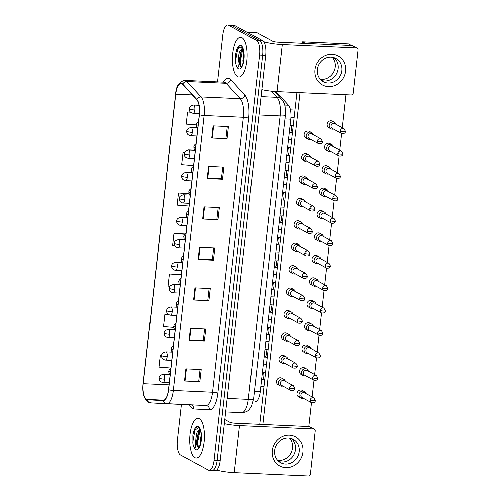 <?xml version="1.0" encoding="UTF-8"?>
<svg xmlns="http://www.w3.org/2000/svg" width="501" height="501" viewBox="0 0 501 501"><rect width="100%" height="100%" fill="white"/><g stroke="black" fill="none" stroke-linecap="round" stroke-linejoin="round"><path stroke-width="0.75" d="M275.137 92.272L275.826 92.303A12.393 4.584 92.6 0 1 277.372 93.136L288.482 105.235A12.393 4.584 92.6 0 1 290.78 119.175L260.226 391.563A12.393 4.584 92.6 0 1 255.26 401.545A12.393 4.584 92.6 0 1 255.241 401.545L255.26 401.545M194.902 457.595A19.827 7.333 -87.4 0 0 196.185 457.964A19.827 7.333 -87.4 0 0 204.295 440.247A19.827 7.333 -87.4 0 0 199.26 418.723A19.827 7.333 -87.4 0 0 197.976 418.354A19.827 7.333 -87.4 0 0 189.866 436.064A19.827 7.333 -87.4 0 0 194.902 457.595A19.827 7.333 -87.4 0 0 196.185 457.964A19.827 7.333 -87.4 0 0 204.295 440.247A19.827 7.333 -87.4 0 0 199.26 418.723A19.827 7.333 -87.4 0 0 197.976 418.354A19.827 7.333 -87.4 0 0 189.866 436.064A19.827 7.333 -87.4 0 0 194.902 457.595M237.637 76.597A19.827 7.333 -87.4 0 0 238.921 76.972A19.827 7.333 -87.4 0 0 247.031 59.256A19.827 7.333 -87.4 0 0 241.996 37.732A19.827 7.333 -87.4 0 0 240.712 37.356A19.827 7.333 -87.4 0 0 232.602 55.072A19.827 7.333 -87.4 0 0 237.637 76.597A19.827 7.333 -87.4 0 0 238.921 76.972A19.827 7.333 -87.4 0 0 247.031 59.256A19.827 7.333 -87.4 0 0 241.996 37.732A19.827 7.333 -87.4 0 0 240.712 37.356A19.827 7.333 -87.4 0 0 232.602 55.072A19.827 7.333 -87.4 0 0 237.637 76.597M146.499 399.172A13.22 4.885 92.6 0 1 143.255 383.66L175.726 94.169A13.22 4.885 92.6 0 1 181.024 83.517A13.22 4.885 92.6 0 1 182.671 84.406L196.83 99.837A13.22 4.885 92.6 0 1 199.285 114.71L168.449 389.634A13.22 4.885 92.6 0 1 163.151 400.28L147.338 399.416A13.22 4.885 92.6 0 1 146.499 399.172M146.461 399.491A13.546 5.01 -87.4 0 0 147.319 399.748L163.113 400.612A13.546 5.01 -87.4 0 0 168.561 389.697L199.404 114.773A13.546 5.01 -87.4 0 0 196.887 99.53L182.727 84.099A13.546 5.01 -87.4 0 0 175.607 94.1L143.136 383.597A13.546 5.01 -87.4 0 0 146.461 399.491M211.372 470.176A12.393 4.584 -87.4 0 0 212.173 470.408L215.242 470.552A12.393 4.584 -87.4 0 0 220.208 460.569L265.668 55.279A12.393 4.584 -87.4 0 0 262.624 40.738L234.725 25.557L231.656 25.419A12.393 4.584 -87.4 0 0 230.855 25.188A12.393 4.584 -87.4 0 1 231.656 25.419L259.562 40.6L231.656 25.419L228.594 25.282A12.393 4.584 -87.4 0 0 227.792 25.05A12.393 4.584 -87.4 0 0 222.826 35.032L217.572 81.863M265.668 55.279L262.605 55.141A12.393 4.584 -87.4 0 0 259.562 40.6A12.393 4.584 -87.4 0 1 262.605 55.141L217.14 460.425L262.605 55.141L259.537 55.004A12.393 4.584 -87.4 0 0 256.493 40.456L228.594 25.282M212.173 470.408A12.393 4.584 -87.4 0 0 217.14 460.425A12.393 4.584 -87.4 0 1 212.173 470.408L209.111 470.27A12.393 4.584 -87.4 0 0 214.077 460.287L259.537 55.004M181.393 404.42L177.367 440.323A12.393 4.584 -87.4 0 0 180.404 454.864L208.31 470.038A12.393 4.584 -87.4 0 0 209.111 470.27M208.566 166.382L223.903 167.077L222.538 179.226L207.207 178.531L208.566 166.382M213.107 125.895L228.443 126.59L227.085 138.739L211.748 138.044L213.107 125.895M194.945 287.85L210.276 288.545L208.917 300.688L193.58 299.993L194.945 287.85M190.399 328.337L205.736 329.032L204.377 341.181L189.04 340.486L190.399 328.337M185.858 368.824L201.195 369.519L199.836 381.668L184.5 380.973L185.858 368.824M204.026 206.869L219.363 207.564L217.998 219.714L202.661 219.018L204.026 206.869M199.486 247.362L214.823 248.058L213.457 260.201L198.12 259.505L199.486 247.362M184.468 152.554L183.015 152.486L181.656 164.635L193.58 165.549M190.455 112.13L187.556 111.999L186.197 124.142L196.304 124.918M181.362 274.492L169.394 273.953L168.029 286.096L169.858 286.24M168.593 314.609L164.848 314.44L163.489 326.583L173.697 327.372M161.654 354.99L160.307 354.927L158.949 367.076L170.872 367.991L169.275 369.456L168.655 371.21A4.133 0.683 6.4 0 0 168.925 371.498A4.133 0.683 -173.6 0 0 170.428 371.98M188.94 193.449L178.475 192.973L177.11 205.122L189.04 206.036M185.145 233.973L173.935 233.46L172.569 245.609L174.642 245.766M213.457 260.201L212.374 259.612M213.676 248.001L212.368 259.65L198.634 259.524A3.307 0.545 -173.6 0 1 198.12 259.505M217.998 219.714L216.914 219.125M218.217 207.514L216.908 219.156L203.181 219.031A3.307 0.545 -173.6 0 1 202.661 219.018M199.836 381.668L198.747 381.073M200.049 369.469L198.74 381.111L185.013 380.985A3.307 0.545 -173.6 0 1 184.5 380.973M204.377 341.181L203.287 340.586M204.59 328.982L203.287 340.624L189.553 340.498A3.307 0.545 -173.6 0 1 189.04 340.486M208.917 300.688L207.827 300.099M209.13 288.495L207.827 300.137L194.094 300.011A3.307 0.545 -173.6 0 1 193.58 299.993M227.085 138.739L225.995 138.144M227.297 126.54L225.995 138.182L212.261 138.057A3.307 0.545 -173.6 0 1 211.748 138.044M222.538 179.226L221.455 178.632M222.757 167.027L221.448 178.669L207.721 178.544A3.307 0.545 -173.6 0 1 207.207 178.531M173.935 233.46L184.806 234.299M169.394 273.953L181.318 274.867M164.848 314.44L168.843 314.747M160.307 354.927L161.641 355.027M178.475 192.973L189.065 193.787M183.015 152.486L184.449 152.598M187.556 111.999L190.562 112.23M234.725 25.557A12.393 4.584 -87.4 0 0 233.923 25.326L227.792 25.05M305.842 393.485A3.72 3.401 118.5 0 0 304.27 391.456A3.72 3.401 118.5 0 0 302.905 391.081A3.72 3.401 118.5 0 0 299.041 394.569A3.72 3.401 118.5 0 0 300.719 397.988A3.72 3.401 118.5 0 0 302.084 398.37A3.72 3.401 118.5 0 0 303.274 398.207M310.175 400.142A2.687 2.455 118.5 0 1 313.952 397.9L304.658 392.847A2.687 2.455 118.5 0 0 300.882 395.089A2.687 2.455 118.5 0 0 302.09 397.562L311.384 402.616C313.958 402.998 315.273 402.309 315.336 400.556A2.687 0.445 6.4 0 1 313.626 400.775A2.687 0.445 -173.6 0 1 310.175 400.142A2.687 2.455 118.5 0 0 311.384 402.616M285.326 381.286A3.72 3.401 118.5 0 0 283.754 379.257A3.72 3.401 118.5 0 0 282.382 378.875A3.72 3.401 118.5 0 0 278.681 381.612A3.72 3.401 118.5 0 0 280.197 385.789A3.72 3.401 118.5 0 0 281.568 386.165A3.72 3.401 118.5 0 0 282.758 386.002M289.659 387.943A2.687 2.455 118.5 0 1 293.436 385.701L284.136 380.641A2.687 2.455 118.5 0 0 280.366 382.889A2.687 2.455 118.5 0 0 281.575 385.357L290.868 390.417C293.442 390.793 294.757 390.11 294.82 388.356A2.687 0.445 6.4 0 1 293.104 388.576A2.687 0.445 -173.6 0 1 289.659 387.943A2.687 2.455 118.5 0 0 290.868 390.417M308.359 371.059A3.72 3.401 118.5 0 0 306.787 369.024A3.72 3.401 118.5 0 0 305.416 368.648A3.72 3.401 118.5 0 0 301.558 372.137A3.72 3.401 118.5 0 0 303.23 375.556A3.72 3.401 118.5 0 0 304.602 375.938A3.72 3.401 118.5 0 0 305.792 375.775M312.693 377.716A2.687 2.455 118.5 0 1 316.469 375.468L307.176 370.414A2.687 2.455 118.5 0 0 303.399 372.656A2.687 2.455 118.5 0 0 304.608 375.13L313.902 380.184C316.475 380.566 317.791 379.877 317.853 378.13A2.687 0.445 6.4 0 1 316.137 378.349A2.687 0.445 -173.6 0 1 312.693 377.716A2.687 2.455 118.5 0 0 313.902 380.184M310.87 348.627A3.72 3.401 118.5 0 0 309.299 346.598A3.72 3.401 118.5 0 0 307.933 346.216A3.72 3.401 118.5 0 0 304.076 349.704A3.72 3.401 118.5 0 0 305.748 353.13A3.72 3.401 118.5 0 0 307.119 353.506A3.72 3.401 118.5 0 0 308.309 353.343M315.21 355.284A2.687 2.455 118.5 0 1 318.987 353.036L309.687 347.982A2.687 2.455 118.5 0 0 305.917 350.23A2.687 2.455 118.5 0 0 307.126 352.698L316.419 357.758C318.993 358.134 320.308 357.451 320.371 355.697A2.687 0.445 6.4 0 1 318.655 355.917A2.687 0.445 -173.6 0 1 315.21 355.284A2.687 2.455 118.5 0 0 316.419 357.758M313.388 326.195A3.72 3.401 118.5 0 0 311.816 324.166A3.72 3.401 118.5 0 0 310.451 323.79A3.72 3.401 118.5 0 0 306.593 327.278A3.72 3.401 118.5 0 0 308.265 330.698A3.72 3.401 118.5 0 0 309.631 331.073A3.72 3.401 118.5 0 0 310.82 330.917M317.728 332.852A2.687 2.455 118.5 0 1 321.498 330.61L312.204 325.55A2.687 2.455 118.5 0 0 308.428 327.798A2.687 2.455 118.5 0 0 309.637 330.272L318.937 335.326C321.504 335.708 322.826 335.019 322.888 333.265A2.687 0.445 6.4 0 1 321.172 333.484A2.687 0.445 -173.6 0 1 317.728 332.852A2.687 2.455 118.5 0 0 318.937 335.326M315.906 303.769A3.72 3.401 118.5 0 0 314.334 301.734A3.72 3.401 118.5 0 0 312.968 301.358A3.72 3.401 118.5 0 0 309.104 304.846A3.72 3.401 118.5 0 0 310.783 308.265A3.72 3.401 118.5 0 0 312.148 308.647A3.72 3.401 118.5 0 0 313.338 308.484M320.239 310.426A2.687 2.455 118.5 0 1 324.015 308.178L314.722 303.124A2.687 2.455 118.5 0 0 310.946 305.366A2.687 2.455 118.5 0 0 312.154 307.839L321.448 312.893C324.022 313.275 325.337 312.586 325.399 310.833A2.687 0.445 6.4 0 1 323.69 311.058A2.687 0.445 -173.6 0 1 320.239 310.426A2.687 2.455 118.5 0 0 321.448 312.893M287.837 358.854A3.72 3.401 118.5 0 0 286.265 356.825A3.72 3.401 118.5 0 0 284.9 356.449A3.72 3.401 118.5 0 0 281.199 359.179A3.72 3.401 118.5 0 0 282.714 363.357A3.72 3.401 118.5 0 0 284.08 363.732A3.72 3.401 118.5 0 0 285.276 363.576M292.177 365.511A2.687 2.455 118.5 0 1 295.947 363.269L286.653 358.209A2.687 2.455 118.5 0 0 282.877 360.457A2.687 2.455 118.5 0 0 284.086 362.931L293.386 367.985C295.953 368.367 297.275 367.678 297.337 365.924A2.687 0.445 6.4 0 1 295.621 366.143A2.687 0.445 -173.6 0 1 292.177 365.511A2.687 2.455 118.5 0 0 293.386 367.985M290.355 336.428A3.72 3.401 118.5 0 0 288.783 334.392A3.72 3.401 118.5 0 0 287.417 334.017A3.72 3.401 118.5 0 0 283.716 336.747A3.72 3.401 118.5 0 0 285.232 340.924A3.72 3.401 118.5 0 0 286.597 341.306A3.72 3.401 118.5 0 0 287.787 341.143M294.688 343.085A2.687 2.455 118.5 0 1 298.464 340.837L289.171 335.783A2.687 2.455 118.5 0 0 285.395 338.025A2.687 2.455 118.5 0 0 286.603 340.498L295.903 345.552C298.471 345.934 299.792 345.245 299.849 343.492A2.687 0.445 6.4 0 1 298.139 343.717A2.687 0.445 -173.6 0 1 294.688 343.085A2.687 2.455 118.5 0 0 295.903 345.552M292.872 313.995A3.72 3.401 118.5 0 0 291.3 311.966A3.72 3.401 118.5 0 0 289.929 311.584A3.72 3.401 118.5 0 0 286.234 314.321A3.72 3.401 118.5 0 0 287.749 318.498A3.72 3.401 118.5 0 0 289.115 318.874A3.72 3.401 118.5 0 0 290.304 318.711M297.206 320.653A2.687 2.455 118.5 0 1 300.982 318.404L291.688 313.35A2.687 2.455 118.5 0 0 287.912 315.599A2.687 2.455 118.5 0 0 289.121 318.066L298.414 323.126C300.988 323.502 302.303 322.819 302.366 321.066A2.687 0.445 6.4 0 1 300.656 321.285A2.687 0.445 -173.6 0 1 297.206 320.653A2.687 2.455 118.5 0 0 298.414 323.126M198.803 447.6L198.628 447.65C198.383 447.38 199.141 448.877 200.82 442.27C202.053 437.692 200.65 429.789 199.962 429.52L198.553 427.798L194.175 430.547L192.866 434.931L192.941 444.23L193.611 446.347C194.019 447.687 194.707 448.238 195.678 448L195.334 444.23L196.492 433.935A9.337 3.451 -87.4 0 0 197.407 446.447L198.133 447.418M200.4 444.068L200.225 441.469L201.202 434.661M196.492 433.935L197.194 432.131L199.749 429.144M197.407 446.447L196.574 441.3L198.34 432.35L200.087 429.77M192.866 434.931L194.275 430.34M197.569 446.767L197.068 442.289L198.778 431.467M192.941 444.23L192.804 442.095L194.958 430.196L196.448 427.672M198.371 447.543L197.676 442.314L200.106 429.814M241.538 66.602L241.363 66.652C241.119 66.382 241.877 67.886 243.555 61.279C244.789 56.694 243.386 48.791 242.697 48.528L241.288 46.8L236.91 49.549L235.602 53.933L235.677 63.239L236.347 65.355C236.754 66.689 237.443 67.24 238.413 67.009L238.069 63.239L239.227 52.943A9.337 3.451 -87.4 0 0 240.142 65.456L240.868 66.42M243.135 63.076L242.96 60.471L243.937 53.67M239.227 52.943L239.929 51.133L242.484 48.152M240.142 65.456L239.309 60.308L241.075 51.352L242.822 48.779M235.602 53.933L237.011 49.342M240.305 65.769L239.804 61.291L241.513 50.476M235.677 63.239L235.539 61.097L237.693 49.198L239.184 46.674M241.106 66.552L240.411 61.316L242.841 48.822M302.93 452.109A16.52 15.111 -61.5 0 1 285.777 467.608A16.52 15.111 -61.5 0 1 272.256 450.718A16.52 15.111 -61.5 0 1 289.409 435.212A16.52 15.111 -61.5 0 1 302.93 452.109M274.642 450.487A13.22 12.087 118.5 0 0 280.598 462.655A13.22 12.087 118.5 0 0 299.178 451.595A13.22 12.087 118.5 0 0 293.229 439.433A13.22 12.087 118.5 0 0 274.642 450.487M295.452 449.572A13.22 12.087 -61.5 0 1 278.832 461.459A13.22 12.087 -61.5 0 0 295.452 449.572A13.22 12.087 -61.5 0 0 291.269 438.594A13.22 12.087 -61.5 0 1 295.452 449.572M216.651 470.032A16.52 2.718 6.4 0 0 234.274 472.6L308.265 475.95A2.067 1.891 118.5 0 0 310.413 474.015L315.223 431.092A2.067 1.891 118.5 0 0 313.532 428.981L309.13 426.589L235.138 423.232A4.133 0.683 -173.6 0 1 229.834 422.262L224.811 419.531M224.348 423.671A16.52 2.718 6.4 0 0 239.541 425.631L313.532 428.981M309.13 426.589A2.067 1.891 -61.5 0 1 309.887 426.796L314.296 429.194M345.665 71.111A16.52 15.111 -61.5 0 1 328.512 86.61A16.52 15.111 -61.5 0 1 314.991 69.72A16.52 15.111 -61.5 0 1 332.144 54.221A16.52 15.111 -61.5 0 1 345.665 71.111M317.377 69.489A13.22 12.087 118.5 0 0 323.333 81.657A13.22 12.087 118.5 0 0 341.914 70.603A13.22 12.087 118.5 0 0 335.964 58.435A13.22 12.087 118.5 0 0 317.377 69.489M338.188 68.574A13.22 12.087 -61.5 0 1 321.567 80.467A13.22 12.087 -61.5 0 0 338.188 68.574A13.22 12.087 -61.5 0 0 334.004 57.602A13.22 12.087 -61.5 0 1 338.188 68.574M261.816 89.641A16.52 2.718 6.4 0 0 277.009 91.602L351.001 94.958A2.067 1.891 118.5 0 0 353.149 93.017L357.958 50.1A2.067 1.891 118.5 0 0 356.267 47.99L351.865 45.591L277.873 42.241A4.133 0.683 -173.6 0 1 272.569 41.27L257.213 32.916L247.438 32.471M263.745 41.802A16.52 2.718 6.4 0 0 282.276 44.639L356.267 47.99M351.865 45.591A2.067 1.891 -61.5 0 1 352.623 45.804L357.031 48.196M251.596 32.578L247.269 32.383L251.596 32.578A2.067 0.764 92.6 0 1 251.596 32.578L257.082 32.878A2.067 0.764 92.6 0 1 257.213 32.916M307.877 139.053L305.804 137.925A3.72 3.401 -61.5 0 1 304.132 134.506A3.72 3.401 -61.5 0 1 309.355 131.394L311.428 132.521A3.72 3.401 118.5 0 0 310.056 132.139A3.72 3.401 118.5 0 0 306.361 134.875A3.72 3.401 118.5 0 0 307.877 139.053A3.72 3.401 118.5 0 0 309.242 139.428A3.72 3.401 118.5 0 0 310.432 139.265M305.36 161.485L303.287 160.358A3.72 3.401 -61.5 0 1 301.615 156.932A3.72 3.401 -61.5 0 1 306.837 153.826L308.91 154.953A3.72 3.401 118.5 0 0 307.545 154.571A3.72 3.401 118.5 0 0 303.844 157.308A3.72 3.401 118.5 0 0 305.36 161.485A3.72 3.401 118.5 0 0 306.725 161.861A3.72 3.401 118.5 0 0 307.915 161.698M302.842 183.911L300.769 182.784A3.72 3.401 -61.5 0 1 299.097 179.364A3.72 3.401 -61.5 0 1 304.326 176.258L306.393 177.379A3.72 3.401 118.5 0 0 305.028 177.003A3.72 3.401 118.5 0 0 301.326 179.734A3.72 3.401 118.5 0 0 302.842 183.911A3.72 3.401 118.5 0 0 304.207 184.293A3.72 3.401 118.5 0 0 305.403 184.13M300.324 206.343L298.258 205.216A3.72 3.401 -61.5 0 1 296.579 201.797A3.72 3.401 -61.5 0 1 301.809 198.684L303.882 199.811A3.72 3.401 118.5 0 0 302.51 199.436A3.72 3.401 118.5 0 0 298.815 202.166A3.72 3.401 118.5 0 0 300.324 206.343A3.72 3.401 118.5 0 0 301.696 206.719A3.72 3.401 118.5 0 0 302.886 206.562M297.813 228.775L295.74 227.648A3.72 3.401 -61.5 0 1 294.068 224.223A3.72 3.401 -61.5 0 1 299.291 221.116L301.364 222.244A3.72 3.401 118.5 0 0 299.993 221.862A3.72 3.401 118.5 0 0 296.298 224.598A3.72 3.401 118.5 0 0 297.813 228.775A3.72 3.401 118.5 0 0 299.178 229.151A3.72 3.401 118.5 0 0 300.368 228.988M330.91 128.82L328.838 127.699A3.72 3.401 -61.5 0 1 327.166 124.273A3.72 3.401 -61.5 0 1 332.388 121.167L334.461 122.294A3.72 3.401 118.5 0 0 333.096 121.912A3.72 3.401 118.5 0 0 329.232 125.4A3.72 3.401 118.5 0 0 330.91 128.82A3.72 3.401 118.5 0 0 332.276 129.202A3.72 3.401 118.5 0 0 333.466 129.039M328.393 151.252L326.32 150.125A3.72 3.401 -61.5 0 1 324.648 146.705A3.72 3.401 -61.5 0 1 329.877 143.593L331.944 144.72A3.72 3.401 118.5 0 0 330.579 144.344A3.72 3.401 118.5 0 0 326.721 147.833A3.72 3.401 118.5 0 0 328.393 151.252A3.72 3.401 118.5 0 0 329.758 151.634A3.72 3.401 118.5 0 0 330.954 151.471M325.875 173.684L323.809 172.557A3.72 3.401 -61.5 0 1 322.13 169.138A3.72 3.401 -61.5 0 1 327.36 166.025L329.426 167.152A3.72 3.401 118.5 0 0 328.061 166.777A3.72 3.401 118.5 0 0 324.203 170.265A3.72 3.401 118.5 0 0 325.875 173.684A3.72 3.401 118.5 0 0 327.247 174.06A3.72 3.401 118.5 0 0 328.437 173.897M323.358 196.116L321.291 194.989A3.72 3.401 -61.5 0 1 319.613 191.564A3.72 3.401 -61.5 0 1 324.842 188.457L326.915 189.585A3.72 3.401 118.5 0 0 325.544 189.203A3.72 3.401 118.5 0 0 321.686 192.691A3.72 3.401 118.5 0 0 323.358 196.116A3.72 3.401 118.5 0 0 324.729 196.492A3.72 3.401 118.5 0 0 325.919 196.329M320.847 218.542L318.774 217.421A3.72 3.401 -61.5 0 1 317.102 213.996A3.72 3.401 -61.5 0 1 322.325 210.89L324.397 212.011A3.72 3.401 118.5 0 0 323.032 211.635A3.72 3.401 118.5 0 0 319.168 215.123A3.72 3.401 118.5 0 0 320.847 218.542A3.72 3.401 118.5 0 0 322.212 218.924A3.72 3.401 118.5 0 0 323.402 218.762M295.296 251.201L293.223 250.08A3.72 3.401 -61.5 0 1 291.551 246.655A3.72 3.401 -61.5 0 1 296.774 243.549L298.846 244.67A3.72 3.401 118.5 0 0 297.481 244.294A3.72 3.401 118.5 0 0 293.78 247.031A3.72 3.401 118.5 0 0 295.296 251.201A3.72 3.401 118.5 0 0 296.661 251.583A3.72 3.401 118.5 0 0 297.851 251.421M292.778 273.634L290.705 272.506A3.72 3.401 -61.5 0 1 289.033 269.087A3.72 3.401 -61.5 0 1 294.262 265.975L296.329 267.102A3.72 3.401 118.5 0 0 294.964 266.726A3.72 3.401 118.5 0 0 291.263 269.457A3.72 3.401 118.5 0 0 292.778 273.634A3.72 3.401 118.5 0 0 294.143 274.016A3.72 3.401 118.5 0 0 295.339 273.853M290.261 296.066L288.194 294.939A3.72 3.401 -61.5 0 1 286.516 291.519A3.72 3.401 -61.5 0 1 291.745 288.407L293.818 289.534A3.72 3.401 118.5 0 0 292.446 289.158A3.72 3.401 118.5 0 0 288.751 291.889A3.72 3.401 118.5 0 0 290.261 296.066A3.72 3.401 118.5 0 0 291.632 296.442A3.72 3.401 118.5 0 0 292.822 296.279M318.329 240.975L316.256 239.847A3.72 3.401 -61.5 0 1 314.584 236.428A3.72 3.401 -61.5 0 1 319.813 233.316L321.88 234.443A3.72 3.401 118.5 0 0 320.515 234.067A3.72 3.401 118.5 0 0 316.657 237.555A3.72 3.401 118.5 0 0 318.329 240.975A3.72 3.401 118.5 0 0 319.694 241.35A3.72 3.401 118.5 0 0 320.89 241.194M315.812 263.407L313.745 262.28A3.72 3.401 -61.5 0 1 312.067 258.86A3.72 3.401 -61.5 0 1 317.296 255.748L319.362 256.875A3.72 3.401 118.5 0 0 317.997 256.493A3.72 3.401 118.5 0 0 314.14 259.981A3.72 3.401 118.5 0 0 315.812 263.407A3.72 3.401 118.5 0 0 317.183 263.783A3.72 3.401 118.5 0 0 318.373 263.62M287.749 318.498L285.676 317.371A3.72 3.401 -61.5 0 1 284.004 313.945A3.72 3.401 -61.5 0 1 289.227 310.839L291.3 311.966M285.232 340.924L283.159 339.797A3.72 3.401 -61.5 0 1 281.487 336.378A3.72 3.401 -61.5 0 1 286.71 333.271L288.783 334.392M282.714 363.357L280.641 362.229A3.72 3.401 -61.5 0 1 278.969 358.81A3.72 3.401 -61.5 0 1 284.199 355.697L286.265 356.825M310.783 308.265L308.71 307.138A3.72 3.401 -61.5 0 1 307.038 303.719A3.72 3.401 -61.5 0 1 312.261 300.606L314.334 301.734M308.265 330.698L306.192 329.57A3.72 3.401 -61.5 0 1 304.52 326.151A3.72 3.401 -61.5 0 1 309.75 323.039L311.816 324.166M305.748 353.13L303.681 352.003A3.72 3.401 -61.5 0 1 302.003 348.577A3.72 3.401 -61.5 0 1 307.232 345.471L309.299 346.598M303.23 375.556L301.164 374.435A3.72 3.401 -61.5 0 1 299.485 371.009A3.72 3.401 -61.5 0 1 304.714 367.903L306.787 369.024M313.294 285.839L311.227 284.712A3.72 3.401 -61.5 0 1 309.549 281.286A3.72 3.401 -61.5 0 1 314.778 278.18L316.851 279.308A3.72 3.401 118.5 0 0 315.48 278.925A3.72 3.401 118.5 0 0 311.622 282.414A3.72 3.401 118.5 0 0 313.294 285.839A3.72 3.401 118.5 0 0 314.666 286.215A3.72 3.401 118.5 0 0 315.855 286.052M280.197 385.789L278.13 384.662A3.72 3.401 -61.5 0 1 276.452 381.236A3.72 3.401 -61.5 0 1 281.681 378.13L283.754 379.257M300.719 397.988L298.646 396.861A3.72 3.401 -61.5 0 1 296.974 393.442A3.72 3.401 -61.5 0 1 302.197 390.329L304.27 391.456M332.313 57.208A13.22 12.087 -61.5 0 1 335.25 66.977A13.22 12.087 -61.5 0 1 320.321 79.258M289.578 438.206A13.22 12.087 -61.5 0 1 292.515 447.975A13.22 12.087 -61.5 0 1 277.585 460.256M259.718 424.347L296.936 92.503M302.454 43.355L302.617 41.896L348.621 43.982L351.558 45.578L305.554 43.493L302.617 41.896M346.047 94.733L342.34 127.755M341.695 133.51L339.822 150.181M339.177 155.943L337.311 172.613M336.666 178.375L334.793 195.046M334.148 200.801L332.276 217.478M331.631 223.233L329.758 239.904M329.113 245.665L327.247 262.336M326.602 268.091L324.729 284.768M324.084 290.524L322.212 307.194M321.567 312.956L319.694 329.627M319.049 335.388L317.183 352.059M316.538 357.814L314.666 374.491M314.021 380.246L312.148 396.917M311.503 402.679L308.823 426.576M262.818 424.491L300.036 92.647M318.423 281.337A3.72 3.401 118.5 0 0 316.851 279.308M322.757 287.994A2.687 2.455 118.5 0 1 326.533 285.745L317.239 280.692A2.687 2.455 118.5 0 0 313.463 282.94A2.687 2.455 118.5 0 0 314.672 285.407L323.965 290.467C326.539 290.843 327.854 290.154 327.917 288.407A2.687 0.445 6.4 0 1 326.201 288.626A2.687 0.445 -173.6 0 1 322.757 287.994A2.687 2.455 118.5 0 0 323.965 290.467M320.934 258.904A3.72 3.401 118.5 0 0 319.362 256.875M325.274 265.561A2.687 2.455 118.5 0 1 329.051 263.319L319.751 258.259A2.687 2.455 118.5 0 0 315.981 260.507A2.687 2.455 118.5 0 0 317.189 262.975L326.483 268.035C329.057 268.411 330.372 267.728 330.435 265.975A2.687 0.445 6.4 0 1 328.719 266.194A2.687 0.445 -173.6 0 1 325.274 265.561A2.687 2.455 118.5 0 0 326.483 268.035M323.452 236.472A3.72 3.401 118.5 0 0 321.88 234.443M327.792 243.129A2.687 2.455 118.5 0 1 331.562 240.887L322.268 235.833A2.687 2.455 118.5 0 0 318.492 238.075A2.687 2.455 118.5 0 0 319.701 240.549L329 245.603C331.568 245.985 332.889 245.296 332.952 243.542A2.687 0.445 6.4 0 1 331.236 243.762A2.687 0.445 -173.6 0 1 327.792 243.129A2.687 2.455 118.5 0 0 329 245.603M299.723 298.22A2.687 2.455 118.5 0 1 303.5 295.978L294.2 290.918A2.687 2.455 118.5 0 0 290.43 293.166A2.687 2.455 118.5 0 0 291.638 295.64L300.932 300.694C303.506 301.07 304.821 300.387 304.884 298.634A2.687 0.445 6.4 0 1 303.168 298.853A2.687 0.445 -173.6 0 1 299.723 298.22A2.687 2.455 118.5 0 0 300.932 300.694M295.39 291.563A3.72 3.401 118.5 0 0 293.818 289.534M302.241 275.794A2.687 2.455 118.5 0 1 306.011 273.546L296.717 268.492A2.687 2.455 118.5 0 0 292.941 270.734A2.687 2.455 118.5 0 0 294.15 273.208L303.449 278.262C306.023 278.644 307.338 277.955 307.401 276.201A2.687 0.445 6.4 0 1 305.685 276.42A2.687 0.445 -173.6 0 1 302.241 275.794A2.687 2.455 118.5 0 0 303.449 278.262M297.901 269.131A3.72 3.401 118.5 0 0 296.329 267.102M304.752 253.362A2.687 2.455 118.5 0 1 308.528 251.114L299.235 246.06A2.687 2.455 118.5 0 0 295.458 248.302A2.687 2.455 118.5 0 0 296.667 250.776L305.967 255.829C308.535 256.211 309.856 255.523 309.912 253.775A2.687 0.445 6.4 0 1 308.203 253.994A2.687 0.445 -173.6 0 1 304.752 253.362A2.687 2.455 118.5 0 0 305.967 255.829M300.418 246.705A3.72 3.401 118.5 0 0 298.846 244.67M325.969 214.046A3.72 3.401 118.5 0 0 324.397 212.011M330.303 220.703A2.687 2.455 118.5 0 1 334.079 218.455L324.786 213.401A2.687 2.455 118.5 0 0 321.009 215.643A2.687 2.455 118.5 0 0 322.218 218.117L331.512 223.17C334.086 223.552 335.401 222.864 335.463 221.116A2.687 0.445 6.4 0 1 333.754 221.336A2.687 0.445 -173.6 0 1 330.303 220.703A2.687 2.455 118.5 0 0 331.512 223.17M328.487 191.614A3.72 3.401 118.5 0 0 326.915 189.585M332.821 198.271A2.687 2.455 118.5 0 1 336.597 196.023L327.303 190.969A2.687 2.455 118.5 0 0 323.527 193.217A2.687 2.455 118.5 0 0 324.736 195.684L334.029 200.744C336.603 201.12 337.918 200.438 337.981 198.684A2.687 0.445 6.4 0 1 336.265 198.903A2.687 0.445 -173.6 0 1 332.821 198.271A2.687 2.455 118.5 0 0 334.029 200.744M330.998 169.181A3.72 3.401 118.5 0 0 329.426 167.152M335.338 175.838A2.687 2.455 118.5 0 1 339.114 173.596L329.815 168.536A2.687 2.455 118.5 0 0 326.045 170.785A2.687 2.455 118.5 0 0 327.253 173.258L336.547 178.312C339.121 178.688 340.436 178.005 340.498 176.252A2.687 0.445 6.4 0 1 338.782 176.471A2.687 0.445 -173.6 0 1 335.338 175.838A2.687 2.455 118.5 0 0 336.547 178.312M333.516 146.755A3.72 3.401 118.5 0 0 331.944 144.72M337.856 153.412A2.687 2.455 118.5 0 1 341.626 151.164L332.332 146.11A2.687 2.455 118.5 0 0 328.556 148.352A2.687 2.455 118.5 0 0 329.764 150.826L339.064 155.88C341.632 156.262 342.953 155.573 343.016 153.82A2.687 0.445 6.4 0 1 341.3 154.045A2.687 0.445 -173.6 0 1 337.856 153.412A2.687 2.455 118.5 0 0 339.064 155.88M336.033 124.323A3.72 3.401 118.5 0 0 334.461 122.294M340.367 130.98A2.687 2.455 118.5 0 1 344.143 128.732L334.85 123.678A2.687 2.455 118.5 0 0 331.073 125.926A2.687 2.455 118.5 0 0 332.282 128.394L341.576 133.454C344.149 133.83 345.465 133.141 345.527 131.394A2.687 0.445 6.4 0 1 343.818 131.613A2.687 0.445 -173.6 0 1 340.367 130.98A2.687 2.455 118.5 0 0 341.576 133.454M307.27 230.93A2.687 2.455 118.5 0 1 311.046 228.681L301.752 223.628A2.687 2.455 118.5 0 0 297.976 225.876A2.687 2.455 118.5 0 0 299.185 228.343L308.478 233.403C311.052 233.779 312.367 233.097 312.43 231.343A2.687 0.445 6.4 0 1 310.72 231.562A2.687 0.445 -173.6 0 1 307.27 230.93A2.687 2.455 118.5 0 0 308.478 233.403M302.936 224.273A3.72 3.401 118.5 0 0 301.364 222.244M309.787 208.497A2.687 2.455 118.5 0 1 313.563 206.255L304.264 201.195A2.687 2.455 118.5 0 0 300.494 203.444A2.687 2.455 118.5 0 0 301.702 205.917L310.996 210.971C313.57 211.353 314.885 210.664 314.947 208.911A2.687 0.445 6.4 0 1 313.231 209.13A2.687 0.445 -173.6 0 1 309.787 208.497A2.687 2.455 118.5 0 0 310.996 210.971M305.453 201.84A3.72 3.401 118.5 0 0 303.882 199.811M312.305 186.071A2.687 2.455 118.5 0 1 316.075 183.823L306.781 178.769A2.687 2.455 118.5 0 0 303.005 181.011A2.687 2.455 118.5 0 0 304.22 183.485L313.513 188.539C316.087 188.921 317.402 188.232 317.465 186.478A2.687 0.445 6.4 0 1 315.749 186.704A2.687 0.445 -173.6 0 1 312.305 186.071A2.687 2.455 118.5 0 0 313.513 188.539M307.965 179.414A3.72 3.401 118.5 0 0 306.393 177.379M314.816 163.639A2.687 2.455 118.5 0 1 318.592 161.391L309.299 156.337A2.687 2.455 118.5 0 0 305.522 158.585A2.687 2.455 118.5 0 0 306.731 161.053L316.031 166.113C318.598 166.489 319.92 165.8 319.976 164.052A2.687 0.445 6.4 0 1 318.267 164.272A2.687 0.445 -173.6 0 1 314.816 163.639A2.687 2.455 118.5 0 0 316.031 166.113M310.482 156.982A3.72 3.401 118.5 0 0 308.91 154.953M317.333 141.207A2.687 2.455 118.5 0 1 321.11 138.965L311.816 133.905A2.687 2.455 118.5 0 0 308.04 136.153A2.687 2.455 118.5 0 0 309.249 138.627L318.542 143.681C321.116 144.056 322.431 143.374 322.494 141.62A2.687 0.445 6.4 0 1 320.784 141.839A2.687 0.445 -173.6 0 1 317.333 141.207A2.687 2.455 118.5 0 0 318.542 143.681M313 134.55A3.72 3.401 118.5 0 0 311.428 132.521M254.42 391.3L260.226 391.563M284.969 118.912L290.78 119.175M284.706 105.066L288.482 105.235M275.869 93.067L277.372 93.136M143.255 383.66L168.987 384.824M223.365 82.126A20.654 7.634 92.6 0 1 229.464 78.594A20.654 7.634 92.6 0 1 230.71 79.596L244.87 95.027A20.654 7.634 92.6 0 1 248.703 118.261L217.86 393.191A20.654 7.634 92.6 0 1 209.556 409.831L193.762 408.96A20.654 7.634 92.6 0 1 189.466 404.783M182.727 84.099A4.133 3.601 -42.5 0 1 186.911 81.494L226.17 83.272A16.52 6.106 -87.4 0 0 225.181 82.471A16.52 6.106 -87.4 0 0 224.11 82.164L224.429 82.202M166.589 403.743L150.864 402.885A4.133 3.839 -86.9 0 1 147.319 399.748M199.404 114.773A4.133 0.683 6.4 0 0 204.139 115.512L173.302 390.442A4.133 0.683 -173.6 0 1 168.561 389.697M196.887 99.53A4.133 3.601 -42.5 0 1 201.076 96.925A16.52 6.106 92.6 0 1 204.139 115.512L243.398 117.29A16.52 6.106 -87.4 0 0 240.336 98.703L226.17 83.272A4.133 3.601 137.5 0 0 230.71 79.596M166.701 403.75L205.917 405.528A16.52 6.106 -87.4 0 0 205.936 405.528A16.52 6.106 -87.4 0 0 212.562 392.22L173.302 390.442A16.52 6.106 92.6 0 1 166.676 403.75A16.52 6.106 92.6 0 1 166.658 403.75A4.133 3.839 -86.9 0 1 163.113 400.612M175.607 94.1A4.133 0.683 -173.6 0 1 175.594 94.031C176.095 86.04 179.183 81.494 184.85 80.385A16.52 6.106 92.6 0 1 186.911 81.494L201.076 96.925L240.336 98.703A4.133 3.601 137.5 0 0 244.87 95.027M143.148 383.459A4.133 0.683 6.4 0 0 143.123 383.522L175.594 94.031A4.133 0.683 -173.6 0 1 175.619 93.969M209.556 409.831A4.133 3.839 93.1 0 0 205.949 405.528L150.832 402.885L148.296 402.153C143.893 398.796 142.171 392.584 143.123 383.522A4.133 0.683 6.4 0 0 143.136 383.597M214.077 460.287L220.208 460.569M256.493 40.456L262.624 40.738M217.86 393.191A4.133 0.683 -173.6 0 0 212.562 392.22L243.398 117.29A4.133 0.683 -173.6 0 1 248.703 118.261M193.762 408.96A4.133 3.839 93.1 0 0 191.138 404.858M175.726 94.169L192.321 94.921M147.338 399.416L163.89 400.167M199.999 247.381L198.634 259.524M195.459 287.875L194.094 300.011M190.919 328.362L189.553 340.498M186.372 368.849L185.013 380.985M204.54 206.894L203.181 219.031M209.08 166.407L207.721 178.544M213.62 125.92L212.261 138.057M253.587 398.683A8.26 1.359 -173.6 0 1 248.314 399.36L280.109 115.925A16.52 6.106 -87.4 0 0 277.047 97.338A8.26 7.202 -42.5 0 1 281.725 99.449C283.547 101.59 284.687 104.095 285.144 106.963L285.382 115.249L253.587 398.683L251.226 406.799C248.997 410.018 248.083 412.104 241.695 412.667A16.52 6.106 -87.4 0 1 241.676 412.667L225.663 411.941L241.695 412.667A16.52 6.106 -87.4 0 0 248.314 399.36L227.185 398.401M271.385 91.169L277.047 97.338L261.034 96.612M285.382 115.249A8.26 1.359 -173.6 0 1 280.109 115.925L258.973 114.967M169.219 382.758L162.975 382.476C158.748 381.674 159.061 378.769 159.055 377.892A4.133 0.683 6.4 0 0 159.324 378.18A4.133 0.683 -173.6 0 0 164.629 379.151A4.133 1.528 -87.4 0 0 163.614 374.303A4.133 1.528 -87.4 0 0 163.345 374.222L169.764 374.516M162.975 382.476A4.133 1.528 -87.4 0 0 164.629 379.151M261.591 379.42L262.305 379.451A3.72 1.371 -87.4 0 0 263.764 376.683A3.72 1.371 -87.4 0 0 262.881 372.093A3.72 1.371 -87.4 0 0 262.637 372.024L262.418 372.011M171.73 360.332L165.487 360.044C161.266 359.242 161.579 356.343 161.572 355.459A4.133 0.683 6.4 0 0 161.842 355.748A4.133 0.683 -173.6 0 0 167.146 356.718A4.133 1.528 -87.4 0 0 166.132 351.871A4.133 1.528 -87.4 0 0 165.862 351.796L172.275 352.084M165.487 360.044A4.133 1.528 -87.4 0 0 167.146 356.718M174.248 337.899L168.004 337.618C163.783 336.816 164.096 333.91 164.09 333.027A4.133 0.683 6.4 0 0 164.359 333.315A4.133 0.683 -173.6 0 0 169.657 334.286A4.133 1.528 -87.4 0 0 168.643 329.439A4.133 1.528 -87.4 0 0 168.38 329.364L174.793 329.652M168.004 337.618A4.133 1.528 -87.4 0 0 169.657 334.286M176.765 315.467L170.522 315.185C166.301 314.384 166.608 311.478 166.601 310.601A4.133 0.683 6.4 0 0 166.877 310.883A4.133 0.683 -173.6 0 0 172.175 311.86A4.133 1.528 -87.4 0 0 171.16 307.013A4.133 1.528 -87.4 0 0 170.897 306.931L177.31 307.226M170.522 315.185A4.133 1.528 -87.4 0 0 172.175 311.86M179.283 293.035L173.039 292.753C168.812 291.951 169.125 289.052 169.119 288.169A4.133 0.683 6.4 0 0 169.388 288.457A4.133 0.683 -173.6 0 0 174.692 289.428A4.133 1.528 -87.4 0 0 173.678 284.581A4.133 1.528 -87.4 0 0 173.409 284.505L179.828 284.793M173.039 292.753A4.133 1.528 -87.4 0 0 174.692 289.428M172.62 352.41L171.542 351.013L171.173 348.784A4.133 0.683 6.4 0 0 171.442 349.065A4.133 0.683 -173.6 0 0 172.939 349.548M264.102 356.988L264.816 357.019A3.72 1.371 -87.4 0 0 266.281 354.251A3.72 1.371 -87.4 0 0 265.398 349.66A3.72 1.371 -87.4 0 0 265.154 349.592L264.935 349.585M175.137 329.977L174.06 328.581L173.684 326.351A4.133 0.683 6.4 0 0 173.96 326.639A4.133 0.683 -173.6 0 0 175.456 327.122M266.62 334.555L267.334 334.587A3.72 1.371 -87.4 0 0 268.799 331.819A3.72 1.371 -87.4 0 0 267.91 327.234A3.72 1.371 -87.4 0 0 267.672 327.159L267.453 327.153M177.655 307.545L176.571 306.149L176.202 303.919A4.133 0.683 6.4 0 0 176.471 304.207A4.133 0.683 -173.6 0 0 177.974 304.689M269.137 312.123L269.851 312.161A3.72 1.371 -87.4 0 0 271.31 309.393A3.72 1.371 -87.4 0 0 270.427 304.802A3.72 1.371 -87.4 0 0 270.189 304.733L269.964 304.721M193.611 446.347A11.817 4.371 -87.4 0 0 195.785 449.741A11.817 4.371 -87.4 0 0 201.283 440.442A11.817 4.371 -87.4 0 0 198.383 426.576A11.817 4.371 -87.4 0 0 193.499 432.369M236.347 65.355A11.817 4.371 -87.4 0 0 238.52 68.743A11.817 4.371 -87.4 0 0 244.018 59.45A11.817 4.371 -87.4 0 0 241.119 45.578A11.817 4.371 -87.4 0 0 236.234 51.378M239.541 425.631L234.274 472.6M282.276 44.639L277.009 91.602M247.369 32.44L257.082 32.878M181.794 270.609L175.55 270.327C171.329 269.525 171.643 266.62 171.636 265.737A4.133 0.683 6.4 0 0 171.906 266.025A4.133 0.683 -173.6 0 0 177.21 266.995A4.133 1.528 -87.4 0 0 176.195 262.148A4.133 1.528 -87.4 0 0 175.926 262.073L182.339 262.361M175.55 270.327A4.133 1.528 -87.4 0 0 177.21 266.995M184.312 248.177L178.068 247.895C173.847 247.093 174.16 244.187 174.154 243.304A4.133 0.683 6.4 0 0 174.423 243.592A4.133 0.683 -173.6 0 0 179.721 244.569A4.133 1.528 -87.4 0 0 178.707 239.716A4.133 1.528 -87.4 0 0 178.444 239.641L184.856 239.929M178.068 247.895A4.133 1.528 -87.4 0 0 179.721 244.569M186.829 225.744L180.585 225.463C176.365 224.661 176.671 221.755 176.665 220.878A4.133 0.683 6.4 0 0 176.941 221.166A4.133 0.683 -173.6 0 0 182.239 222.137A4.133 1.528 -87.4 0 0 181.224 217.29A4.133 1.528 -87.4 0 0 180.961 217.209L187.374 217.503M180.585 225.463A4.133 1.528 -87.4 0 0 182.239 222.137M180.172 285.119L179.089 283.716L178.719 281.487A4.133 0.683 6.4 0 0 178.989 281.775A4.133 0.683 -173.6 0 0 180.492 282.257M271.655 289.697L272.369 289.728A3.72 1.371 -87.4 0 0 273.828 286.96A3.72 1.371 -87.4 0 0 272.945 282.37A3.72 1.371 -87.4 0 0 272.701 282.301L272.481 282.288M182.683 262.687L181.606 261.29L181.237 259.061A4.133 0.683 6.4 0 0 181.506 259.349A4.133 0.683 -173.6 0 0 183.009 259.825M274.166 267.265L274.88 267.296A3.72 1.371 -87.4 0 0 276.345 264.528A3.72 1.371 -87.4 0 0 275.462 259.938A3.72 1.371 -87.4 0 0 275.218 259.869L274.999 259.862M185.201 240.255L184.124 238.858L183.748 236.629A4.133 0.683 6.4 0 0 184.024 236.917A4.133 0.683 -173.6 0 0 185.52 237.399M276.684 244.832L277.397 244.87A3.72 1.371 -87.4 0 0 278.863 242.102A3.72 1.371 -87.4 0 0 277.974 237.512A3.72 1.371 -87.4 0 0 277.736 237.443L277.516 237.43M189.347 203.318L183.103 203.03C178.876 202.229 179.189 199.329 179.183 198.446A4.133 0.683 6.4 0 0 179.452 198.734A4.133 0.683 -173.6 0 0 184.756 199.705A4.133 1.528 -87.4 0 0 183.742 194.858A4.133 1.528 -87.4 0 0 183.472 194.783L189.892 195.071M183.103 203.03A4.133 1.528 -87.4 0 0 184.756 199.705M191.858 180.886L185.614 180.604C181.393 179.803 181.706 176.897 181.7 176.014A4.133 0.683 6.4 0 0 181.969 176.302A4.133 0.683 -173.6 0 0 187.274 177.273A4.133 1.528 -87.4 0 0 186.259 172.425A4.133 1.528 -87.4 0 0 185.99 172.35L192.403 172.638M185.614 180.604A4.133 1.528 -87.4 0 0 187.274 177.273M194.375 158.454L188.132 158.172C183.911 157.37 184.224 154.465 184.218 153.588A4.133 0.683 6.4 0 0 184.487 153.87A4.133 0.683 -173.6 0 0 189.785 154.847A4.133 1.528 -87.4 0 0 188.777 149.999A4.133 1.528 -87.4 0 0 188.508 149.918L194.92 150.212M188.132 158.172A4.133 1.528 -87.4 0 0 189.785 154.847M196.893 136.021L190.649 135.74C186.428 134.938 186.735 132.032 186.729 131.156A4.133 0.683 6.4 0 0 187.005 131.444A4.133 0.683 -173.6 0 0 192.303 132.414A4.133 1.528 -87.4 0 0 191.288 127.567A4.133 1.528 -87.4 0 0 191.025 127.486L197.438 127.78M190.649 135.74A4.133 1.528 -87.4 0 0 192.303 132.414M199.392 113.595L193.167 113.314C188.94 112.512 189.253 109.606 189.246 108.723A4.133 0.683 6.4 0 0 189.516 109.011A4.133 0.683 -173.6 0 0 194.82 109.982A4.133 1.528 -87.4 0 0 193.806 105.135A4.133 1.528 -87.4 0 0 193.536 105.06L199.035 105.31M193.167 113.314A4.133 1.528 -87.4 0 0 194.82 109.982M187.718 217.822L186.635 216.426L186.266 214.196A4.133 0.683 6.4 0 0 186.535 214.484A4.133 0.683 -173.6 0 0 188.038 214.967M279.201 222.406L279.915 222.438A3.72 1.371 -87.4 0 0 281.374 219.67A3.72 1.371 -87.4 0 0 280.491 215.079A3.72 1.371 -87.4 0 0 280.253 215.01L280.028 214.998M190.236 195.396L189.153 194L188.783 191.77A4.133 0.683 6.4 0 0 189.052 192.052A4.133 0.683 -173.6 0 0 190.555 192.534M281.719 199.974L282.432 200.005A3.72 1.371 -87.4 0 0 283.892 197.237A3.72 1.371 -87.4 0 0 283.009 192.647A3.72 1.371 -87.4 0 0 282.764 192.578L282.545 192.566M192.747 172.964L191.67 171.567L191.301 169.338A4.133 0.683 6.4 0 0 191.57 169.626A4.133 0.683 -173.6 0 0 193.073 170.108M284.23 177.542L284.944 177.573A3.72 1.371 -87.4 0 0 286.409 174.805A3.72 1.371 -87.4 0 0 285.526 170.215A3.72 1.371 -87.4 0 0 285.282 170.146L285.063 170.14M195.265 150.532L194.188 149.135L193.812 146.906A4.133 0.683 6.4 0 0 194.087 147.194A4.133 0.683 -173.6 0 0 195.584 147.676M286.747 155.11L287.461 155.147A3.72 1.371 -87.4 0 0 288.927 152.379A3.72 1.371 -87.4 0 0 288.037 147.789A3.72 1.371 -87.4 0 0 287.799 147.72L287.58 147.707M197.782 128.099L196.699 126.703L196.329 124.473A4.133 0.683 6.4 0 0 196.599 124.762A4.133 0.683 -173.6 0 0 198.102 125.244M289.265 132.684L289.979 132.715A3.72 1.371 -87.4 0 0 291.438 129.947A3.72 1.371 -87.4 0 0 290.555 125.356A3.72 1.371 -87.4 0 0 290.317 125.288L290.092 125.275M184.85 80.385L224.11 82.164M274.379 91.445L281.725 99.449M260.796 386.496L263.946 386.64M159.055 377.892C159.042 376.157 160.47 374.936 163.345 374.222M313.952 397.9L315.336 400.556M168.655 371.21L169.025 373.439L170.108 374.836M262.305 379.451L264.735 379.633M265.561 372.243L262.637 372.024M293.436 385.701L294.82 388.356M263.313 364.064L266.463 364.208M161.572 355.459C161.56 353.725 162.988 352.504 165.862 351.796M316.469 375.468L317.853 378.13M265.824 341.632L268.981 341.776M164.09 333.027C164.071 331.293 165.505 330.071 168.38 329.364M318.987 353.036L320.371 355.697M268.342 319.206L271.492 319.344M166.601 310.601C166.589 308.866 168.023 307.645 170.897 306.931M321.498 330.61L322.888 333.265M270.859 296.774L274.009 296.918M169.119 288.169C169.106 286.434 170.534 285.213 173.409 284.505M324.015 308.178L325.399 310.833M264.816 357.019L267.246 357.2M268.079 349.811L265.154 349.592M295.947 363.269L297.337 365.924M171.173 348.784L171.793 347.024L173.39 345.565M267.334 334.587L269.763 334.774M270.59 327.385L267.672 327.159M298.464 340.837L299.849 343.492M173.684 326.351L174.304 324.592L175.907 323.139M269.851 312.161L272.281 312.342M273.108 304.952L270.189 304.733M300.982 318.404L302.366 321.066M176.202 303.919L176.822 302.166L178.419 300.706M273.377 274.341L276.527 274.485M171.636 265.737C171.624 264.002 173.052 262.781 175.926 262.073M326.533 285.745L327.917 288.407M275.888 251.909L279.044 252.053M174.154 243.304C174.135 241.576 175.569 240.348 178.444 239.641M329.051 263.319L330.435 265.975M278.406 229.483L281.556 229.627M176.665 220.878C176.653 219.144 178.087 217.922 180.961 217.209M331.562 240.887L332.952 243.542M272.369 289.728L274.798 289.91M275.625 282.52L272.701 282.301M303.5 295.978L304.884 298.634M178.719 281.487L179.339 279.733L180.936 278.274M274.88 267.296L277.31 267.478M278.143 260.094L275.218 259.869M306.011 273.546L307.401 276.201M181.237 259.061L181.857 257.301L183.454 255.842M277.397 244.87L279.827 245.052M280.654 237.662L277.736 237.443M308.528 251.114L309.912 253.775M183.748 236.629L184.368 234.869L185.971 233.416M280.923 207.051L284.073 207.195M179.183 198.446C179.17 196.711 180.598 195.49 183.472 194.783M334.079 218.455L335.463 221.116M283.441 184.619L286.591 184.763M181.7 176.014C181.688 174.279 183.115 173.058 185.99 172.35M336.597 196.023L337.981 198.684M285.952 162.192L289.108 162.33M184.218 153.588C184.199 151.853 185.633 150.632 188.508 149.918M339.114 173.596L340.498 176.252M288.47 139.76L291.62 139.904M186.729 131.156C186.716 129.421 188.151 128.2 191.025 127.486M341.626 151.164L343.016 153.82M290.448 109.863L294.97 110.07M290.931 117.328L294.137 117.472M189.246 108.723C189.234 106.989 190.662 105.767 193.536 105.06M344.143 128.732L345.527 131.394M279.915 222.438L282.345 222.619M283.171 215.23L280.253 215.01M311.046 228.681L312.43 231.343M186.266 214.196L186.886 212.443L188.482 210.984M282.432 200.005L284.862 200.187M285.689 192.797L282.764 192.578M313.563 206.255L314.947 208.911M188.783 191.77L189.403 190.011L191 188.551M284.944 177.573L287.374 177.761M288.207 170.371L285.282 170.146M316.075 183.823L317.465 186.478M191.301 169.338L191.921 167.578L193.518 166.125M287.461 155.147L289.891 155.329M290.718 147.939L287.799 147.72M318.592 161.391L319.976 164.052M193.812 146.906L194.432 145.152L196.035 143.693M289.979 132.715L292.409 132.897M293.235 125.507L290.317 125.288M321.11 138.965L322.494 141.62M196.329 124.473L196.949 122.72L198.546 121.261"/></g></svg>
